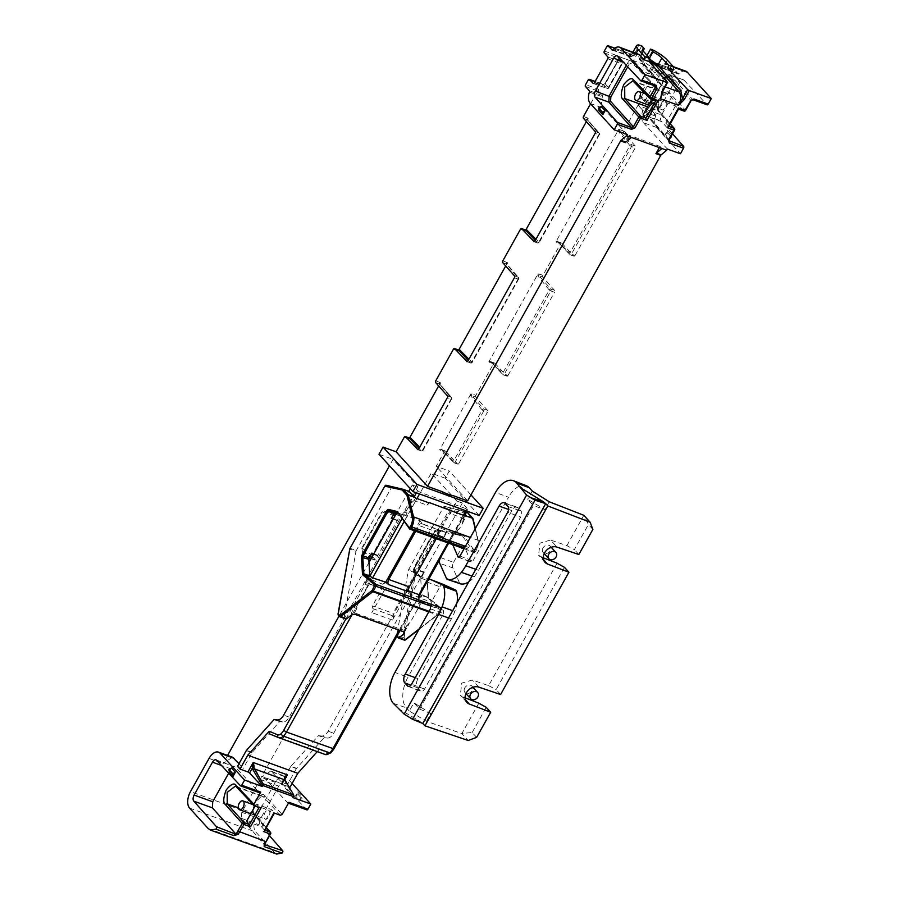 <?xml version="1.0" encoding="UTF-8"?>
<svg xmlns="http://www.w3.org/2000/svg" width="899" height="899" viewBox="0 0 899 899"><rect width="100%" height="100%" fill="white"/><g stroke="black" fill="none" stroke-linecap="round" stroke-linejoin="round"><path stroke-width="0.67" stroke-dasharray="4.5 3.37" d="M450.995 510.295L450.534 513.666L452.343 511.329M403.932 632.098A2.877 1.607 109.9 0 1 404.516 630.424L406.91 626.839L406.022 626.76L410.54 621.906L420.339 604.364L419.058 604.061A3.36 1.865 109.9 0 1 418.72 599.375L419.957 597.161L418.001 599.689A1.438 0.798 -70.1 0 0 418.102 601.678L403.696 596.464A1.438 0.798 109.9 0 0 403.741 596.486L405.404 596.88L392.436 620.063A4.315 2.405 -70.1 0 0 393.357 616.073L393.054 613.343L402.954 595.632L403.449 596.273L404.932 595.295M406.427 589.643L406.292 592.789L407.09 591.767A3.551 1.978 109.9 0 1 408.865 591.014L406.314 589.609L409.236 592.036M406.314 589.609L440.645 528.185L462.536 536.107L473.908 552.211A1.438 0.798 -70.1 0 0 474.155 552.402A1.438 0.798 -70.1 0 0 475.223 551.694L476.065 550.188A9.586 5.338 -70.1 0 0 477.897 540.187L475.178 528.859M436.296 538.715L439.521 532.938A3.832 2.135 -70.1 0 1 442.387 531.051A3.832 2.135 -70.1 0 1 443.027 531.556L440.645 528.185M404.606 595.183L403.707 595.486A1.922 1.146 25.7 0 1 404.516 595.992M403.707 595.486L402.954 595.632M421.496 576.933L424.227 572.056L421.923 576.742L420.372 576.529A1.438 1.146 -42.3 0 1 420.597 576.641L421.777 595.689A3.551 1.978 -70.1 0 0 419.237 597.475L417.72 596.925L416.484 599.139L405.056 595.003M406.236 591.261A1.922 1 44.2 0 0 407.09 591.767M456.332 531.107L455.433 533.68L457.231 531.185L456.332 531.107L459.265 529.073L462.625 523.061L463.468 518.341L461.951 517.79L447.916 542.906M462.625 523.061L466.244 515.925M419.305 628.828L437.206 614.961A1.438 0.798 -70.1 0 0 437.656 614.41L440.353 609.578A1.438 0.798 -70.1 0 0 440.398 607.668L428.452 597.723L419.676 594.924M351.7 614.849A2.877 1.607 109.9 0 1 352.127 611.466L354.352 607.488L356.622 608.893L358.004 603.218L367.949 585.406L370.41 584.226L384.817 589.429L371.86 612.624A4.315 2.405 -70.1 0 0 372.77 608.623L372.467 605.892L393.054 613.343M443.027 531.556L422.44 524.117L420.058 520.746L398.167 512.823L409.551 528.927L473.908 552.211A0.955 0.742 -35.2 0 0 475.144 551.705L463.693 535.501L462.603 536.13L453.433 533.939A0.955 0.798 103.4 0 0 454.4 533.276A2.394 1.337 -70.1 0 0 452.691 534.489L427.834 578.967A2.394 1.337 -70.1 0 0 427.317 581.057L428.329 597.745A2.394 1.337 -70.1 0 0 428.778 598.835L440.724 608.78L438.015 614.242L405.595 639.436L404.056 637.751L402.73 637.571A1.438 0.798 -70.1 0 0 402.909 638.661A0.955 0.764 137.7 0 0 404.112 638.11M463.345 515.307L461.951 517.79L450.534 513.666M420.339 604.364L419.811 602.094L405.404 596.88M466.221 512.205L461.726 510.576L465.075 514.262M461.726 510.576A1.438 0.798 -70.1 0 0 461.535 510.452A1.438 0.798 -70.1 0 0 461.49 510.43L444.544 506.384A1.438 0.798 -70.1 0 0 443.522 507.115L408.652 569.517A1.438 0.798 -70.1 0 0 408.371 570.292L414.36 572.461L402.73 637.571L396.74 635.413L408.371 570.292M396.74 635.413A1.438 0.798 -70.1 0 0 396.83 636.368M421.193 578.574L415.001 571.764A1.438 1.146 137.7 0 0 414.563 570.135L414.349 567.235L434.678 530.86A1.438 1.438 -120.4 0 1 435.116 530.376L437.352 529.612L435.487 530.388L413.068 571.034L435.487 530.388L434.262 531.062L436.082 529.803M436.487 530.118L446.342 532.478A1.438 0.798 109.9 0 1 447.376 531.747L453.354 533.916A0.955 0.798 103.4 0 0 453.433 533.939L452.691 534.489M455.051 533.399L447.376 531.747M413.192 570.337L414.349 567.235L413.068 571.034L416.125 574.641L440.825 530.444L446.623 532.545L444.039 537.164L437.824 535.253M424.227 572.056L418.428 569.955M437.352 529.612L440.825 530.444M443.623 537.355L446.623 532.545M440.398 607.668A0.955 0.775 -50.2 0 1 440.589 607.78L428.643 597.835A0.955 0.775 -50.2 0 0 428.452 597.723A1.438 0.798 109.9 0 1 428.182 597.06L427.16 580.383A1.438 0.798 109.9 0 1 427.474 579.125L420.597 576.641L414.945 570.382L414.259 567.438M418.979 594.677L417.72 596.925L406.292 592.789M367.949 585.406L366.668 585.103A1.922 1.584 -76.6 0 1 368.612 583.777L384.817 589.429M415.72 531.264L418.934 525.499L439.521 532.938M422.44 524.117A3.832 2.135 -70.1 0 0 421.8 523.611A3.832 2.135 -70.1 0 0 418.934 525.499M382.367 588.182L382.862 588.823L382.008 587.631L382.367 588.182L372.467 605.892M383.165 589.036A1.438 0.798 109.9 0 1 383.109 589.025A1.438 0.798 109.9 0 1 382.862 588.823L381.468 587.654L381.558 586.496L370.13 582.361L352.105 614.601M462.356 503.013L333.698 733.224A9.428 5.248 109.9 0 1 327.371 738.034L321.808 736.023C324.112 736.09 326.236 734.483 328.18 731.224L456.838 501.024L462.356 503.013L467.851 509.295L420.384 492.427L419.53 493.956M416.979 498.529L415.585 501.013L427.003 505.148L429.823 502.642M427.003 505.148L428.767 502.788M420.058 520.746L414.439 530.803M381.468 587.654L381.412 586.777M369.792 575.776A5.473 3.045 109.9 0 0 367.567 578.203L382.794 584.294L384.255 583.305A1.922 1 -135.8 0 1 383.513 583.237A3.551 1.978 109.9 0 1 385.289 582.485M382.794 584.294L383.513 583.237M384.255 583.305L385.626 582.114L384.255 583.305M406.944 513.228L405.651 515.532L403.044 514.722L404.662 511.834L406.944 513.228L406.876 510.115L410.91 503.305L410.113 503.564A9.147 5.102 109.9 0 1 413.709 496.439M410.91 503.305L414.068 500.473L415.585 501.013L404.145 521.487M403.044 514.722L398.628 513.666M394.335 515.498L395.335 515.026L372.276 556.279L372.152 555.2L394.335 515.498L381.884 512.104L384.098 511.171L393.964 513.52M345.744 618.86L344.542 617.534L338.552 615.377L339.755 616.703L345.744 618.86M338.215 614.231L344.351 616.456A1.438 0.798 -70.1 0 0 344.542 617.534M344.351 616.456L355.982 551.334L349.992 549.177L338.361 614.287A1.438 0.798 -70.1 0 0 338.552 615.377M409.101 491.483L392.166 487.438A1.438 0.798 -70.1 0 0 391.132 488.157L356.262 550.559A1.438 0.798 -70.1 0 0 355.982 551.334M372.276 556.279L375.332 559.886L400.033 515.689L395.942 514.206M397.1 520.543L393.189 519.139L397.032 520.499M373.815 553.818L377.636 555.2M368.815 559.616L362.612 552.806A1.438 1.146 -42.3 0 1 364.421 551.997L362.319 548.412L372.152 555.2M384.098 511.171L395.335 515.026M396.571 514.857L400.033 515.689M372.871 557.829L364.421 551.997L370.231 558.391A1.438 1.146 137.7 0 0 370.04 558.335M362.612 552.806L361.825 547.997L362.319 548.412L382.648 512.037A1.438 0.607 106.5 0 0 382.727 511.419M397.83 511.666L397.999 512.778M372.613 577.9L370.13 582.361L368.612 581.81A1.438 0.798 -70.1 0 0 368.702 583.811A1.438 0.798 -70.1 0 0 368.759 583.822A1.922 1.584 -76.6 0 0 368.612 583.777L383.109 589.025M255.058 806.1L256.204 804.043L271.554 809.594L274.375 812.685L264.654 830.08L261.89 826.9L271.554 809.594M246.54 821.338L261.89 826.9M277.33 719.93L282.893 721.942C285.14 721.987 287.242 720.38 289.186 717.11L417.833 486.91L393.054 459.344L389.469 465.761M227.571 755.418L223.064 763.498L232.504 757.205M238.988 763.701L243.213 768.409L237.516 766.341M246.315 750.586L252.023 752.654L243.213 768.409M252.023 752.654L246.573 750.227M282.893 721.942L279.611 721.605L252.271 752.283M641.751 45.928L633.514 60.649L642.313 63.829L650.269 73.763L647.685 73.561L641.279 69.538L633.514 60.649M647.055 55.356L642.313 63.829M685.735 71.145A11.777 6.563 -70.1 0 0 679.239 73.74A1.416 0.787 109.9 0 1 678.464 74.055A1.416 0.787 109.9 0 1 678.273 73.92L674.419 69.807A1.416 0.787 -70.1 0 0 674.239 69.684A1.416 0.787 -70.1 0 0 673.182 70.38L650.55 62.188L648.179 58.469L652.932 49.973M673.182 70.38L670.587 75.022A1.416 0.787 -70.1 0 0 670.485 76.842L674.104 80.932A1.416 0.787 109.9 0 1 674.003 82.753L660.574 106.767A1.416 0.787 109.9 0 1 659.518 107.475A1.416 0.787 109.9 0 1 659.338 107.341L655.652 103.396A1.416 0.787 -70.1 0 0 655.461 103.273A1.416 0.787 -70.1 0 0 654.405 103.969L651.809 108.61A1.416 0.787 -70.1 0 0 651.708 110.442L638.65 105.711A1.416 0.787 109.9 0 1 638.751 103.891L651.809 108.61M618.737 129.411L618.467 131.524L629.929 145.604L569.786 253.203L557.313 240.966L555.908 241.831L618.737 129.411L623.636 130.939L638.751 103.891M538.052 273.79L537.782 275.903L549.233 289.984L502.732 373.186L490.258 360.949L488.854 361.814L538.052 273.79L542.951 275.308L560.571 243.764L556.683 242.359A1.416 0.787 109.9 0 1 557.74 241.662L557.74 241.662A1.416 0.787 109.9 0 1 557.931 241.786L561.819 243.191A1.416 0.787 -70.1 0 0 561.628 243.067A1.416 0.787 -70.1 0 0 560.571 243.764M470.997 393.762L470.728 395.875L482.179 409.955L453.568 461.176L441.083 448.927L439.678 449.792L470.997 393.762L475.897 395.29L493.517 363.747L489.629 362.342A1.416 0.787 109.9 0 1 490.685 361.645L490.685 361.645A1.416 0.787 109.9 0 1 490.876 361.769L494.765 363.174A1.416 0.787 -70.1 0 0 494.574 363.05A1.416 0.787 -70.1 0 0 493.517 363.747M479.178 515.532L445.241 478.223L449.264 471.031L436.206 466.3L444.342 451.736L440.454 450.332A1.416 0.787 109.9 0 1 441.51 449.624L441.51 449.624A1.416 0.787 109.9 0 1 441.701 449.758L445.589 451.163A1.416 0.787 -70.1 0 0 445.398 451.04A1.416 0.787 -70.1 0 0 444.342 451.736M445.241 478.223L431.205 473.155L261.216 777.309L270.79 771.061L281.848 782.388L287.556 784.445L290.04 787.187M292.108 783.49L286.466 777.275A12.721 7.091 -70.1 0 0 284.758 776.107A12.721 7.091 -70.1 0 0 275.251 782.388L256.698 815.584A12.721 7.091 -70.1 0 0 255.844 832.069L274.442 852.51L276.678 854.05M379.007 454.265L393.054 459.344M410.54 437.88L409.135 438.746L409.573 437.97M438.645 385.952L440.454 382.716L440.184 384.828L451.646 398.909L423.024 450.118L419.709 447.196M459.715 349.891L458.31 350.767L458.748 349.992M505.699 265.969L507.508 262.733L507.238 264.857L518.701 278.926L472.2 362.14L468.885 359.218M526.769 229.919L525.364 230.785L525.803 230.009M586.395 121.59L588.193 118.365L587.935 120.477L599.386 134.558L539.254 242.157L535.939 239.235M590.576 103.823L598.644 89.383L585.586 84.652M606.949 46.411L629.592 54.603L634.615 53.558L639.358 45.062M649.685 59.042L649.145 58.75L649.292 60.772M643.088 50.85L640.425 55.603L640.414 57.525L645.033 62.818L651.438 66.841L654 67.077M640.414 57.525L639.852 59.795L661.484 85.517L662.844 91.293M651.741 99.407L652.719 97.643L675.509 105.891L678.318 108.97L683.723 110.925A1.416 1.135 137.3 0 0 685.499 110.116L690.949 100.362L668.451 76.01L665.586 77.359L647.213 110.217L646.965 114.476L668.991 139.648L674.452 129.894L659.147 112.409C656.708 110.577 656.989 105.7 659.99 97.789C664.743 91.822 668.036 90.293 669.879 93.215L685.622 110.408M643.077 114.903L665.856 123.152L675.509 105.891M631.379 137.457L629.457 135.356L660.001 146.402L659.338 147.582M661.922 148.515L660.001 146.402M470.975 494.899L449.264 471.031M467.649 500.867L436.206 466.3M456.838 501.024L431.205 473.155M416.406 492.832L417.586 490.708L412.315 484.909L417.833 486.91M417.586 490.708L420.384 492.427M441.679 491.483C444.106 495.63 448.05 497.057 453.501 495.754M288.961 786.794L282.129 784.321L284.814 779.512M254.372 805.852L236.111 786.603M236.617 787.052L263.182 796.66L261.912 795.795L253.001 804.538M252.99 804.583L253.799 813.46L238.314 807.853M412.315 484.909L410.247 488.607M408.719 491.348L396.526 513.172M368.983 562.448L339.047 616.029M279.611 721.605L274.026 719.582M601.229 106.498L598.992 110.498M216.625 760.273L235.246 767.004C233.92 766.004 232.538 766.645 231.077 768.903L228.683 773.185M256.204 804.043L260.89 808.212M216.018 759.857L235.246 767.004L259.485 792.671L240.471 785.793M231.526 767.993L229.301 771.994M590.238 103.452L603.296 108.183A11.777 6.563 109.9 0 1 602.42 96.822A1.416 0.787 -70.1 0 0 602.319 95.474L598.543 91.204A1.416 0.787 109.9 0 1 598.644 89.383M603.296 108.183L627.266 134.535M668.856 126.422L665.856 123.152M652.719 97.643L655.731 100.789L650.325 98.834L634.177 81.742L668.103 94.013L666.788 93.114L658.832 99.261L658.709 110.813L670.227 123.961M629.457 135.356L625.412 142.604M317.235 751.62L319.224 749.406L315.718 750.598L269.352 733.831M651.438 66.841L647.685 73.561M667.564 82.348L662.529 91.361L661.057 83.922L639.38 58.165L638.695 56.109L640.425 55.603M629.592 54.603A1.416 0.787 109.9 0 1 630.649 53.906A1.416 0.787 109.9 0 1 630.828 54.03L634.132 53.446L631.795 54.165L632.076 55.985L636.391 52.827M534.13 241.696L537.411 242.887A1.416 1.135 137.3 0 0 539.097 242.236M599.408 134.322A1.416 1.135 138.8 0 0 599.285 133.142L599.285 133.142A1.416 1.135 138.8 0 0 598.891 132.883L595.205 131.546M583.429 118.252L587.699 119.915L599.285 133.142A1.416 1.416 0 0 1 599.453 134.771L598.79 134.704L538.658 242.314L534.972 240.977M467.075 361.679L470.357 362.859A1.416 1.135 137.3 0 0 472.042 362.218M518.712 278.701A1.416 1.135 138.8 0 0 518.588 277.521L518.588 277.521A1.416 1.135 138.8 0 0 518.206 277.252L514.52 275.926M502.743 262.632L507.014 264.295L518.588 277.521A1.416 1.416 0 0 1 518.768 279.139L518.105 279.083L471.604 362.286L467.918 360.96M417.9 449.657L421.193 450.849A1.416 1.135 137.3 0 0 422.867 450.197M451.658 398.673A1.416 1.135 138.8 0 0 451.534 397.504L451.534 397.504A1.416 1.135 138.8 0 0 451.152 397.234L447.466 395.897M435.689 382.603L439.959 384.266L451.534 397.504A1.416 1.416 0 0 1 451.714 399.122L451.051 399.066L422.429 450.275L418.743 448.938M626.3 65.324L627.502 63.166C628.974 60.874 630.356 60.244 631.66 61.256L654.91 85.877L640.706 80.741M617.22 55.839L631.66 61.256L617.827 56.255M631.84 56.435C635.267 53.288 637.177 52.389 637.548 53.715L631.435 56.794L632.076 55.985L631.435 56.794L630.12 56.502L631.435 56.794M593.52 83.528L606.915 88.383A1.416 1.135 137.3 0 0 608.69 87.585L622.108 63.559A1.416 1.135 138.8 0 0 622.063 62.222L622.063 62.222A1.416 1.135 138.8 0 0 621.681 61.964L607.87 56.974M614.826 48.186L631.716 54.255L632.963 52.052M321.808 736.023L318.471 735.663L290.916 766.263L296.614 768.33L324.067 737.686L318.471 735.663M296.614 768.33A1.416 0.787 -70.1 0 0 296.355 768.69L290.916 766.263M290.658 766.633L281.848 782.388M293.063 797.413L282.129 784.321M284.578 778.646A1.416 0.775 174.6 0 0 284.522 778.59L293.58 795.064A1.214 0.674 109.9 0 1 293.422 796.536L293.04 797.469M656.472 127.422L643.403 122.691A11.777 6.563 109.9 0 1 642.527 111.33A1.416 0.787 -70.1 0 0 642.425 109.981L655.483 114.701A1.416 0.787 109.9 0 1 655.585 116.061A11.777 6.563 -70.1 0 0 656.472 127.422L680.431 153.763M655.483 114.701L651.708 110.442M684.06 80.213L706.94 104.7L692.724 99.564L670.227 75.213L684.06 80.213A4.709 2.63 109.9 0 0 683.442 79.797A4.709 2.63 109.9 0 0 679.925 82.124L661.563 114.993L647.752 109.993L666.114 77.134L679.925 82.124M672.519 133.839L661.226 121.084A4.709 2.63 109.9 0 1 661.563 114.993M665.226 134.457L667.811 132.996L667.463 130.456L665.226 134.457L669.058 138.682L671.643 137.21L671.295 134.681L669.058 138.682M667.463 130.456L671.295 134.681M269.554 835.856L260.025 825.102A4.709 2.63 109.9 0 1 260.362 819.011L278.724 786.142A4.709 2.63 109.9 0 1 282.241 783.827A4.709 2.63 109.9 0 1 282.859 784.231L306.705 809.752L287.691 802.874L263.643 777.096L282.241 783.827M282.859 784.231L264.25 777.5C262.969 776.522 261.598 777.152 260.148 779.422L241.775 812.291L241.415 818.36L264.396 844.622L270.498 833.643L254.237 815.056C251.821 813.179 252.113 808.313 255.114 800.47C259.822 794.536 263.104 792.997 264.958 795.862L282.14 814.449M288.927 802.301L287.691 802.874L288.422 803.2M295.524 795.952L298.12 794.491L297.76 791.963L295.524 795.952L299.356 800.177L301.952 798.705L301.592 796.177L299.356 800.177M297.76 791.963L301.592 796.177M643.403 122.691L667.373 149.043M445.589 451.163L457.602 464.019L453.916 462.693A1.416 1.124 -43.4 0 1 453.557 462.457L453.557 462.457A1.416 1.124 -43.4 0 1 453.399 461.254M458.85 463.446L487.472 412.236L483.774 410.899L455.152 462.12L458.85 463.446A1.416 0.787 109.9 0 1 457.793 464.142A1.416 0.787 109.9 0 1 457.602 464.019M482.201 409.719A1.416 1.113 -41.9 0 1 483.876 409.079L487.573 410.416A1.416 0.787 109.9 0 1 487.472 412.236M487.573 410.416L475.796 397.111L471.908 395.706L483.876 409.079A1.416 0.787 -70.1 0 1 483.774 410.899L482.179 409.955M475.897 395.29A1.416 0.787 -70.1 0 0 475.796 397.111M494.765 363.174L506.778 376.04L503.092 374.703A1.416 1.124 -43.4 0 1 502.721 374.467L502.721 374.467A1.416 1.124 -43.4 0 1 502.575 373.265M508.014 375.467L554.526 292.254L550.829 290.928L504.328 374.13L508.014 375.467A1.416 0.787 109.9 0 1 506.957 376.164A1.416 0.787 109.9 0 1 506.778 376.04M549.255 289.748A1.416 1.113 -41.9 0 1 550.93 289.096L554.627 290.433A1.416 0.787 109.9 0 1 554.526 292.254M554.627 290.433L542.85 277.139L538.962 275.735L550.93 289.096A1.416 0.787 -70.1 0 1 550.829 290.928L549.233 289.984M542.951 275.308A1.416 0.787 -70.1 0 0 542.85 277.139M561.819 243.191L573.832 256.058L570.146 254.72A1.416 1.124 -43.4 0 1 569.775 254.484L569.775 254.484A1.416 1.124 -43.4 0 1 569.629 253.282M575.068 255.485L635.211 147.886L631.525 146.548L571.382 254.147L575.068 255.485A1.416 0.787 109.9 0 1 574.012 256.181A1.416 0.787 109.9 0 1 573.832 256.058M629.941 145.368A1.416 1.113 -41.9 0 1 631.626 144.728L635.312 146.054A1.416 0.787 109.9 0 1 635.211 147.886M635.312 146.054L623.535 132.76L619.647 131.355L631.626 144.728A1.416 0.787 -70.1 0 1 631.525 146.548L629.929 145.604M623.636 130.939A1.416 0.787 -70.1 0 0 623.535 132.76M642.425 109.981L638.65 105.711M668.609 126.332L678.318 108.97M327.371 738.034L324.067 737.686M296.355 768.69L287.556 784.445M649.505 58.109L649.145 58.75M650.55 62.188A1.416 0.787 109.9 0 1 651.595 61.492A1.416 0.787 109.9 0 1 651.786 61.615L648.82 58.761L660.181 66.155L665.451 63.335L668.406 65.177A11.777 6.563 109.9 0 1 668.732 65.503L673.677 67.29M673.036 70.246L668.732 65.503M667.676 64.616L673.295 66.65M298.12 794.491L301.952 798.705M667.811 132.996L671.643 137.21M668.406 65.177C667.08 63.762 664.575 64.402 660.877 67.099L660.226 67.211L660.181 66.155M659.338 107.341L645.527 102.351A1.416 1.124 -43.4 0 1 645.167 102.115L645.167 102.115A1.416 1.124 -43.4 0 1 645.1 100.755L658.518 76.73A1.416 1.113 -41.9 0 1 660.293 75.932L674.104 80.932M678.273 73.92L660.226 67.211M660.203 67.38L651.09 61.256L660.147 67.425L678.464 74.055M674.239 69.684L651.606 61.492A1.416 0.787 109.9 0 1 651.606 61.492L651.09 61.256M678.453 107.992L678.329 108.97M292.928 797.155L293.467 796.188L284.961 781.321L284.635 778.714M281.589 784.546L284.421 779.478A1.416 0.775 174.6 0 0 284.68 779.186M284.612 777.062L284.522 778.59M665.586 101.362A4.709 2.63 109.9 0 1 665.563 106.88A4.709 2.63 109.9 0 1 661.743 109.79A4.709 2.63 109.9 0 1 660.877 104.464A4.709 2.63 109.9 0 1 664.957 100.924A4.709 2.63 109.9 0 1 665.586 101.362M269.172 810.651A4.709 2.63 109.9 0 1 269.161 816.168A4.709 2.63 109.9 0 1 265.34 819.079A4.709 2.63 109.9 0 1 264.475 813.752A4.709 2.63 109.9 0 1 268.543 810.213A4.709 2.63 109.9 0 1 269.172 810.651M500.597 694.511L496.136 689.6L564.46 567.348M478.83 703.187L461.861 733.55L426.519 721.324L409.303 711.03L413.9 702.816L419.653 709.142L533.422 505.586L544.873 509.553L527.668 499.26L533.422 505.586M409.303 711.03L406.337 707.771A23.565 13.137 109.9 0 1 407.932 677.228L394.931 672.441M430.475 608.837L443.51 613.567L407.932 677.228M443.51 613.567L443.376 610.309L418.417 600.667L443.376 610.309M431.453 605.387L431.318 602.128L418.293 597.408L418.417 600.667M426.901 582.013L439.892 586.8L431.318 602.128M439.892 586.8A4.709 2.63 109.9 0 1 443.364 584.451M457.063 602.813A23.565 13.137 109.9 0 1 454.827 611.455A32.993 18.385 109.9 0 1 451.343 618.939L417.99 678.61A7.068 3.944 -70.1 0 0 417.518 687.769L420.395 690.926A4.709 2.63 -70.1 0 0 420.99 691.353A4.709 2.63 -70.1 0 0 424.542 689.039L520.667 517.049L507.665 512.261M468.727 581.934A23.565 13.137 -70.1 0 0 474.189 576.821A32.993 18.385 -70.1 0 0 478.526 570.281L511.879 510.621A7.068 3.944 109.9 0 1 517.116 507.115A7.068 3.944 109.9 0 1 518.105 507.778L520.982 510.947A4.709 2.63 109.9 0 1 520.667 517.049M446.41 578.327L459.445 582.777A4.709 2.63 -70.1 0 0 460.367 583.788M459.445 582.777L452.838 567.865L439.791 563.415M440.544 557.582L453.546 562.369A4.709 2.63 -70.1 0 0 452.838 567.865M453.546 562.369L462.12 547.042L449.152 542.187L451.444 541.58L464.401 546.435L450.927 541.029L452.714 544.648M459.973 556.054L472.941 560.909L470.649 561.504L464.401 546.435L462.12 547.042M458.209 557.211L471.166 562.066L458.962 557.133M472.941 560.909L508.519 497.237L495.518 492.45M526.263 485.674A23.565 13.137 -70.1 0 0 508.519 497.237M532.253 491.045L527.668 499.26M543.311 557.807L538.568 555.222L539.973 543.165L550.559 540.029L556.998 547.109M557.065 563.19L488.629 685.656L472.323 680.026L461.738 683.15L460.333 695.208L465.345 699.658M465.064 697.804L462.873 696.939M426.519 721.324L430.868 713.536L413.9 702.816M419.653 709.142L430.868 713.536M549.222 501.766L544.873 509.553M566.864 545.671L583.833 515.307L588.418 524.477L574.371 549.615L566.864 545.671L550.559 540.029M448.612 543.165L449.152 542.187M488.629 685.656L496.136 689.6M578.844 554.514L574.371 549.615M592.879 529.387L588.418 524.477M408.427 716.705L420.305 721.549L422.822 723.493M398.043 708.434L420.305 721.549M396.65 707.007L399.1 708.873M476.639 737.371L472.177 732.471L461.861 733.55L468.154 740.473M472.177 732.471L486.224 707.344M464.738 687.96A4.709 3.753 137.7 0 0 464.94 692.455A4.709 3.753 137.7 0 0 470.952 692.061A4.709 3.753 137.7 0 0 471.908 686.117A4.709 3.753 137.7 0 0 464.738 687.96M542.985 547.963A4.709 3.753 137.7 0 0 543.176 552.469A4.709 3.753 137.7 0 0 549.188 552.076A4.709 3.753 137.7 0 0 550.143 546.12A4.709 3.753 137.7 0 0 542.985 547.963M418.72 599.375L416.484 599.139L399.055 630.334M372.77 608.623L393.357 616.073M457.052 530.792A3.36 1.865 109.9 0 1 459.265 529.073M462.502 522.51A9.147 5.102 109.9 0 1 465.502 516.06M465.244 515.992A7.226 4.034 -70.1 0 0 463.468 518.341M403.741 596.486L419.811 602.094M406.741 626.446A11.507 6.417 109.9 0 1 410.371 622.029A1.922 1.191 -127.8 0 1 410.382 622.164M419.058 604.061A1.922 1.584 103.4 0 0 418.147 601.689A1.438 0.798 -70.1 0 1 418.102 601.678L421.923 595.734M419.957 597.161A5.473 3.045 109.9 0 1 422.182 594.722M415.001 571.764L414.214 566.954L434.262 531.062M416.125 574.641L421.923 576.742M424.193 572.674L418.395 570.573M438.24 535.062L444.039 537.164M413.664 572.596L414.563 570.135L420.372 576.529L415.698 574.832M421.159 578.214L427.519 580.732L427.474 579.125L452.332 534.647L446.342 532.478M461.49 510.43L466.244 512.16L461.535 510.452M404.056 637.751L415.776 572.382L450.646 509.98L467.929 513.779A0.955 0.798 103.4 0 0 467.469 512.599L444.544 506.384M450.995 509.733A0.955 0.798 103.4 0 0 450.534 508.553A1.438 0.798 -70.1 0 0 449.511 509.284L414.641 571.674L408.652 569.517M443.522 507.115L450.646 509.98M415.776 572.382L414.641 571.674A1.438 0.798 -70.1 0 0 414.36 572.461L415.686 572.641M462.536 536.107L453.354 533.916A1.438 0.798 109.9 0 0 452.332 534.647L427.834 578.967M422.182 594.891L428.542 597.419L427.317 581.057M428.778 598.835A0.955 0.775 -50.2 0 0 428.643 597.835L428.329 597.745M396.92 636.492L402.909 638.661L404.123 639.987A0.955 0.764 137.7 0 0 405.325 639.447M467.929 513.779L468.008 513.835A0.955 0.764 137.7 0 0 468.109 513.183M468.008 513.835L472.762 519.06A0.955 0.764 137.7 0 0 472.874 518.476M463.693 535.501L454.4 533.276M404.123 639.987L398.133 637.818M472.818 519.184L478.077 541.029A8.63 4.81 109.9 0 1 476.425 550.031L475.144 551.705M478.077 541.029A0.955 0.607 166.5 0 0 477.897 540.187L470.368 537.467M476.425 550.031L465.412 546.334M475.582 551.537L464.569 547.839M430.846 606.14L440.353 609.578L440.589 607.78A0.955 0.775 -50.2 0 1 440.724 608.78M429.093 611.309L438.015 614.242M428.767 611.904L437.206 614.961A0.955 0.596 52.2 0 0 437.701 614.916L440.712 609.421M418.968 629.435L437.701 614.916A0.955 0.596 52.2 0 0 437.869 614.433M406.022 626.76L403.606 631.727M404.516 630.424L354.397 612.871L354.341 614.118M356.622 608.893L354.397 612.871L352.127 611.466M392.436 620.063L371.86 612.624M466.75 509.205L465.896 510.733M404.662 511.834A3.36 1.865 109.9 0 1 406.876 510.115M415.855 498.125A7.226 4.034 -70.1 0 0 414.068 500.473M354.352 607.488A11.507 6.417 109.9 0 1 357.982 603.072L358.15 602.948M361.825 547.997L381.884 512.104M367.567 578.203L366.331 580.417L368.612 581.81L369.849 579.608A3.551 1.978 -70.1 0 1 372.377 577.821M366.668 585.103A3.36 1.865 109.9 0 1 366.331 580.417M373.512 554.335L377.614 555.818M375.332 559.886L371.242 558.403M397.459 520.307L393.357 518.824M371.085 558.695L374.917 560.077M391.132 488.157L385.154 485.988A1.438 0.798 -70.1 0 1 386.177 485.269L392.166 487.438M384.986 485.943L350.273 548.39L356.262 550.559M350.048 548.323L350.273 548.39A1.438 0.798 -70.1 0 0 349.992 549.177L349.778 549.075M209.029 758.43L223.064 763.498M654.405 103.969L640.538 98.957L639.672 95.755L653.168 71.605L656.72 69.998L670.587 75.022M555.908 241.831L556.683 242.359M488.854 361.814L489.629 362.342M439.678 449.792L440.454 450.332M275.251 782.388L261.216 777.309M256.698 815.584L190.476 791.614M404.247 437.217L408.135 438.633A1.416 0.787 109.9 0 1 408.966 437.914M409.135 438.746L408.135 438.633M435.79 380.783L440.454 382.716M453.411 349.239L457.299 350.644A1.416 0.787 109.9 0 1 458.142 349.925M458.31 350.767L457.299 350.644M502.844 260.8L507.508 262.733M520.465 229.256L524.353 230.661A1.416 0.787 109.9 0 1 525.196 229.942M525.364 230.785L524.353 230.661M583.53 116.42L588.193 118.365M588.182 80.011L602.049 85.023A1.416 0.787 109.9 0 1 603.105 84.326L603.105 84.326A1.416 0.787 109.9 0 1 603.285 84.45L595.093 81.483M604.353 51.063L618.231 56.075L619.096 59.278L605.6 83.427L602.049 85.023M661.057 83.922A1.416 1.135 139.9 0 0 661.484 85.517L665.305 86.9M189.61 808.111L255.844 832.069M208.208 828.552L274.442 852.51M289.186 717.11L283.657 715.121M231.077 768.903L221.435 765.42M235.313 786.176L261.912 795.795C261.699 794.93 260.171 795.604 257.339 797.84C252.911 804.054 251.866 809.347 254.192 813.719A1.416 1.135 -41.2 0 0 253.799 813.46L266.261 827.698M280.364 815.247L263.182 796.66A1.416 1.135 137.3 0 0 264.958 795.862M605.6 83.427L603.285 84.45L606.915 88.383A1.416 0.787 -70.1 0 0 607.106 88.507A1.416 1.416 0 0 0 608.814 87.866L622.243 63.851L618.557 59.503L605.061 83.652L608.814 87.866L594.351 82.809M632.829 80.82L666.8 93.114C666.462 92.395 665.058 92.945 662.597 94.777C657.731 101.441 656.562 106.869 659.091 111.06L647.606 106.79M607.769 58.795L621.58 63.795L608.162 87.81A1.416 0.787 -70.1 0 1 607.106 88.507L593.295 83.506M653.359 85.371L632.098 62.863L629.176 64.189L622.636 61.402M683.723 110.925L668.103 94.013L669.879 93.215M629.176 64.189L627.704 66.818M643.56 51.434L639.627 58.469A1.416 1.135 139.9 0 0 640.066 60.064M345.901 618.984L369.86 576.124M402.055 518.509L414.158 496.844M319.224 749.406L327.719 752.901A2.36 1.955 112.4 0 1 325.045 754.441L315.718 750.598M645.033 62.818L641.279 69.538M604.252 52.884L618.13 57.907L621.681 61.964A1.416 0.787 -70.1 0 1 621.58 63.795L622.243 63.851A1.416 1.416 0 0 0 622.063 62.222L618.13 57.907L618.557 59.503L604.937 83.371L603.105 84.326L595.116 81.438M638.886 44.95L634.615 53.558M472.2 362.14L471.604 362.286A1.416 0.787 -70.1 0 1 470.548 362.982A1.416 0.787 -70.1 0 1 470.357 362.859L468.177 360.488M514.419 277.746L518.105 279.083A1.416 0.787 -70.1 0 0 518.206 277.252L506.631 264.036A1.416 0.787 -70.1 0 1 506.733 262.205M587.418 117.836A1.416 0.787 -70.1 0 0 587.317 119.657L598.891 132.883A1.416 0.787 -70.1 0 1 598.79 134.704L595.104 133.378M539.254 242.157L538.658 242.314A1.416 0.787 -70.1 0 1 537.602 243.011A1.416 0.787 -70.1 0 1 537.411 242.887L535.231 240.516M439.678 382.187A1.416 0.787 -70.1 0 0 439.577 384.008L451.152 397.234A1.416 0.787 -70.1 0 1 451.051 399.066L447.365 397.729M423.024 450.118L422.429 450.275A1.416 0.787 -70.1 0 1 421.373 450.972A1.416 0.787 -70.1 0 1 421.193 450.849L419.001 448.477M612.455 50.108L630.12 56.502L630.828 54.03L614.77 48.22M602.319 95.474L589.261 90.743M585.485 86.484L598.543 91.204M599.386 134.558L539.31 242.37A1.416 1.416 0 0 1 537.602 243.011L533.916 241.674M518.701 278.926L472.256 362.342A1.416 1.416 0 0 1 470.548 362.982L466.862 361.656M451.646 398.909L423.092 450.332A1.416 1.416 0 0 1 421.373 450.972L417.687 449.635M639.38 58.165A1.416 1.18 142.4 0 0 639.852 59.795M631.379 56.423L613.006 49.782M589.362 92.103L602.42 96.822M619.096 59.278L618.512 58.165M618.231 56.075A1.416 0.787 -70.1 0 0 618.13 57.907M632.098 62.863A1.416 1.124 136.6 0 0 631.66 61.256M272.521 772.23L286.466 777.275M328.18 731.224L333.698 733.224M260.362 819.011L241.775 812.291M260.148 779.422L278.724 786.142M241.415 818.36L260.025 825.102M674.003 82.753L660.192 77.764L654.843 72.628L641.347 96.777L646.774 101.778L660.574 106.767M670.485 76.842L656.618 71.83L660.293 75.932A1.416 0.787 -70.1 0 1 660.192 77.764L646.774 101.778A1.416 0.787 -70.1 0 1 645.718 102.475L659.518 107.475M668.923 140.671L647.392 116.072L661.226 121.084M333.922 748.923L467.626 508.812M331.012 752.778A2.36 1.292 46 0 0 331.214 751.755A10.473 5.844 -70.1 0 0 333.709 748.44M327.719 752.901A6.709 3.742 -70.1 0 0 331.214 751.755M653.337 66.335L649.808 72.628M640.538 98.957A1.416 0.787 109.9 0 1 641.594 98.249A1.416 0.787 109.9 0 1 641.785 98.384L645.167 102.115A1.416 1.416 0 0 0 645.718 102.475A1.416 0.787 -70.1 0 1 645.527 102.351L641.785 98.384L655.652 103.396M653.562 50.265L648.82 58.761L648.179 58.469M665.451 63.335L667.294 60.053M494.574 363.05L490.506 361.533L502.721 374.467A1.416 1.416 0 0 0 503.271 374.827A1.416 0.787 -70.1 0 1 503.092 374.703L490.876 361.769M561.628 243.067L557.56 241.55L569.775 254.484A1.416 1.416 0 0 0 570.326 254.844A1.416 0.787 -70.1 0 1 570.146 254.72L557.931 241.786M445.398 451.04L441.33 449.511L453.557 462.457A1.416 1.416 0 0 0 454.096 462.816A1.416 0.787 -70.1 0 1 453.916 462.693L441.701 449.758M651.786 61.615L674.419 69.807M266.329 827.586L254.192 813.719A1.416 1.135 -41.2 0 1 254.237 815.056M574.012 256.181L570.326 254.844A1.416 0.787 -70.1 0 0 571.382 254.147L569.786 253.203M618.467 131.524L619.647 131.355A1.416 0.787 -70.1 0 1 619.748 129.523M506.957 376.164L503.271 374.827A1.416 0.787 -70.1 0 0 504.328 374.13L502.732 373.186M537.782 275.903L538.962 275.735A1.416 0.787 -70.1 0 1 539.063 273.903M457.793 464.142L454.096 462.816A1.416 0.787 -70.1 0 0 455.152 462.12L453.568 461.176M470.728 395.875L471.908 395.706A1.416 0.787 -70.1 0 1 472.009 393.886M665.586 77.359L666.114 77.134C667.575 74.842 668.946 74.201 670.227 75.213L683.442 79.797M646.965 114.476A1.416 1.135 138.8 0 0 647.392 116.072L647.213 110.217M660.877 67.099L679.239 73.74M655.585 116.061L642.527 111.33M641.785 98.384L641.347 96.777L639.672 95.755M655.461 103.273L641.414 98.137M653.168 71.605L654.843 72.628L656.618 71.83A1.416 0.787 -70.1 0 1 656.72 69.998M690.949 100.362L692.724 99.564M668.451 76.01A1.416 1.135 -42.7 0 1 670.227 75.213M658.709 110.813L659.147 112.409M669.126 139.929L669.429 141.244M293.771 795.93A1.416 1.416 0 0 0 293.591 795.087A1.416 1.068 150.2 0 1 293.467 796.188L293.602 796.424M284.961 781.321A1.416 1.068 150.2 0 0 285.073 780.208L293.591 795.087A1.416 1.068 150.2 0 0 293.58 795.064M284.725 778.939L285.073 780.208A1.416 1.068 150.2 0 0 284.938 780.04M424.542 689.039L411.551 684.251M543.58 559.661L541.108 556.953M518.105 507.778L505.092 503.361M507.969 506.53L520.982 510.947M508.587 509.452L511.879 510.621M478.526 570.281L475.785 569.314M474.189 576.821L472.009 576.068M478.762 687.106L472.323 680.026M393.324 703.355L406.337 707.771M408.899 686.51L420.395 690.926M417.518 687.769L410.888 685.218M451.343 618.939L448.59 617.961M415.248 677.632L417.99 678.61M454.827 611.455L452.669 610.679M455.804 533.736L457.861 530.421M404.336 632.458L408.91 624.052M443.679 537.4L437.88 535.298M415.765 574.877L421.564 576.978M475.369 528.511L478.257 540.535L476.515 550.233L474.155 552.402L464.053 548.75M442.387 531.051L421.8 523.611M385.457 582.541L384.817 582.878M374.973 560.122L371.073 558.706M642.583 49.153L638.695 56.109L639.403 59.469L661.091 85.236C662.271 85.877 662.529 88.709 661.855 93.743M630.536 56.716L612.23 50.086M655.281 86.113L631.053 60.851M270.79 771.061L284.758 776.107M400.01 630.682L428.104 580.417M439.735 559.605L464.3 515.644M466.851 511.082L467.851 509.295M654.023 67.043L650.269 73.763M669.631 74.808C667.845 74.516 666.451 75.269 665.462 77.078L647.089 109.936C645.864 111.487 645.83 113.443 647.01 115.814L669.047 140.986M670.283 123.848L659.102 111.071M281.466 784.265L284.994 777.95M648.595 105.037L661.743 109.79M645.516 93.901L664.957 100.924M250.754 813.797L265.34 819.079M253.069 804.616L268.543 810.213M545.03 562.324L538.568 555.222M504.137 502.732L517.116 507.115M466.795 702.321L460.333 695.208M408.213 686.42L420.99 691.353M472.953 687.263L471.908 686.117M465.974 693.601L464.94 692.455M551.188 547.266L550.143 546.12M544.221 553.615L543.176 552.469"/><path stroke-width="1.35" d="M465.075 514.262L466.323 515.756L465.244 515.992L429.722 502.743M414.439 530.803L385.738 582.159L388.649 584.586L409.236 592.036A3.832 2.135 -70.1 0 1 409.348 586.923L436.296 538.715M419.676 594.924L408.618 590.913M385.738 582.159L372.377 577.821L369.815 575.944L363.814 573.776L362.477 573.922A2.394 1.337 -70.1 0 0 362.915 575.012L374.872 584.957L372.164 590.418L339.732 615.613L338.215 614.231M472.874 518.476A0.955 0.764 137.7 0 0 472.469 517.97L466.154 515.992L472.649 518.341A1.438 0.798 -70.1 0 0 472.469 517.97L467.716 512.745L466.221 512.205M396.83 636.368A1.438 0.798 -70.1 0 0 396.92 636.492L398.133 637.818A1.438 0.798 -70.1 0 0 398.324 637.953A1.438 0.798 -70.1 0 0 398.942 637.796L404.089 633.806A2.877 1.607 109.9 0 1 403.932 632.098M338.193 613.927L349.913 548.547L384.794 486.157L402.145 490A0.955 0.764 -42.3 0 1 403.348 489.461L409.337 491.629L415.855 498.125L428.767 502.788M403.606 631.727L404.269 631.963L404.089 633.806M345.744 618.86A1.438 0.798 -70.1 0 0 345.935 618.995A1.438 0.798 -70.1 0 0 346.553 618.838L351.7 614.849L354.88 614.096L404.269 631.963M409.348 586.923L388.773 579.484L415.72 531.264M388.773 579.484A3.832 2.135 -70.1 0 0 388.649 584.586M398.628 513.666L388.997 510.632A0.955 0.798 -76.6 0 1 388.548 509.452A2.394 1.337 -70.1 0 0 386.828 510.654L361.971 555.144A2.394 1.337 -70.1 0 0 361.454 557.234L362.477 573.922M395.942 514.206L394.234 513.587L391.301 518.442L393.964 513.52A1.438 0.798 109.9 0 1 394.987 512.801M370.04 558.335A1.438 1.146 137.7 0 0 369.983 558.324L368.804 559.268L369.815 575.944M409.337 491.629A1.438 0.798 -70.1 0 0 409.146 491.495A1.438 0.798 -70.1 0 0 409.101 491.483L403.202 489.348M371.804 553.717L369.174 558.021L371.838 553.099L373.512 554.335M371.838 553.099L373.815 553.818M369.253 558.032L371.085 558.695M369.983 558.324L363.106 555.84L387.975 511.351L394.234 513.587M402.145 490L406.966 495.349L412.214 517.206A8.63 4.81 109.9 0 1 410.562 526.207L409.292 527.882L398.167 512.823M236.111 786.603L235.313 786.176L227.177 792.39L227.233 803.841L244.067 822.63A1.416 1.113 138.1 0 0 242.292 823.439L225.458 804.65C222.974 802.74 223.222 797.863 226.188 790.007C230.931 784.074 234.257 782.557 236.19 785.456L253.945 804.245L254.372 805.852L260.89 808.212L250.495 826.822L246.54 821.338L255.058 806.1M389.469 465.761L227.571 755.418M261.328 785.726L249.596 772.971L252.439 767.903A1.416 0.764 -6.1 0 1 253.979 767.544L263.036 784.018A1.214 0.674 109.9 0 1 262.89 785.49L262.351 786.456L261.328 785.726L261.867 784.76L253.001 769.758L252.439 767.903L253.203 762.509L254.069 766.015A4.709 2.63 -70.1 0 0 254.451 768.915L263.149 783.849A1.416 0.787 109.9 0 1 262.969 785.58L262.429 786.546L244.584 780.085L220.233 753.317A12.721 7.091 -70.1 0 0 218.524 752.148L232.504 757.205L238.988 763.701M218.524 752.148A12.721 7.091 -70.1 0 0 209.029 758.43L190.476 791.614A12.721 7.091 -70.1 0 0 189.61 808.111L208.208 828.552L210.445 830.092L215.85 829.125A1.416 0.787 -70.1 0 0 216.592 827.934A1.416 0.787 -70.1 0 0 216.445 826.72L193.791 801.133A4.709 2.63 109.9 0 1 194.128 795.053L212.49 762.183A4.709 2.63 109.9 0 1 216.018 759.857A4.709 2.63 109.9 0 1 216.625 760.273L240.471 785.793A1.416 0.787 -70.1 0 0 240.662 785.917A1.416 0.787 -70.1 0 0 241.719 785.22L260.732 792.098L259.665 792.794L240.662 785.917M649.505 58.109L653 51.85L650.55 49.108L647.055 55.356M650.55 49.108L653.562 50.265A18.621 4.36 29.2 0 1 667.294 60.053L673.722 67.11L668.553 65.245L667.901 68.38L687.634 89.608L682.588 98.609L684.263 99.632L689.297 90.619L687.634 89.608M383.041 447.073L416.967 484.381L483.201 508.34L479.178 515.532L412.944 491.573L379.007 454.265L383.041 447.073L396.099 451.792L404.247 437.217A1.416 0.787 -70.1 0 1 405.292 436.521L409.18 437.937A1.416 0.787 109.9 0 1 409.371 438.06L405.483 436.656L417.9 449.657M409.573 437.97L438.645 385.952M417.496 449.511A1.416 0.787 109.9 0 0 417.687 449.635A1.416 0.787 109.9 0 0 418.743 448.938L447.365 397.729A1.416 0.787 109.9 0 0 447.466 395.897L435.689 382.603A1.416 0.787 -70.1 0 1 435.79 380.783L453.411 349.239A1.416 0.787 -70.1 0 1 454.467 348.542L458.355 349.947A1.416 0.787 109.9 0 1 458.546 350.071L454.658 348.666L467.075 361.679M458.748 349.992L505.699 265.969M466.671 361.533A1.416 0.787 109.9 0 0 466.862 361.656A1.416 0.787 109.9 0 0 467.918 360.96L514.419 277.746A1.416 0.787 109.9 0 0 514.52 275.926L502.743 262.632A1.416 0.787 -70.1 0 1 502.844 260.8L520.465 229.256A1.416 0.787 -70.1 0 1 521.521 228.56L525.409 229.964A1.416 0.787 109.9 0 1 525.6 230.088L521.712 228.683L534.13 241.696M525.803 230.009L586.395 121.59M533.725 241.55A1.416 0.787 109.9 0 0 533.916 241.674A1.416 0.787 109.9 0 0 534.972 240.977L595.104 133.378A1.416 0.787 109.9 0 0 595.205 131.546L583.429 118.252A1.416 0.787 -70.1 0 1 583.53 116.42L590.576 103.823M635.638 53.019L639.335 54.67A11.777 6.563 109.9 0 1 639.661 54.985L621.085 48.265A11.777 6.563 -70.1 0 0 619.501 47.186A11.777 6.563 -70.1 0 0 613.006 49.782A1.416 0.787 109.9 0 1 612.23 50.086A1.416 0.787 109.9 0 1 612.05 49.962L608.196 45.838A1.416 0.787 -70.1 0 0 608.005 45.714A1.416 0.787 -70.1 0 0 606.949 46.411L604.353 51.063A1.416 0.787 -70.1 0 0 604.252 52.884L607.87 56.974A1.416 0.787 109.9 0 1 607.769 58.795L594.351 82.809A1.416 0.787 109.9 0 1 593.295 83.506A1.416 0.787 109.9 0 1 593.104 83.382L589.418 79.438A1.416 0.787 -70.1 0 0 589.238 79.314A1.416 0.787 -70.1 0 0 588.182 80.011L585.586 84.652A1.416 0.787 -70.1 0 0 585.485 86.484L589.261 90.743A1.416 0.787 109.9 0 1 589.362 92.103A11.777 6.563 -70.1 0 0 590.238 103.452L614.208 129.804L627.266 134.535L626.592 135.727L631.379 137.457L625.828 142.087A1.416 0.787 -70.1 0 0 625.412 142.604L620.625 140.873A1.416 0.787 109.9 0 1 621.04 140.356L626.592 135.727M649.808 58.469L643.56 51.434A11.541 2.708 29.2 0 1 642.583 49.153A11.541 2.708 29.2 0 1 644.291 48.692L641.751 45.928L638.886 44.95A18.621 4.36 -150.8 0 0 636.514 45.714A18.621 4.36 -150.8 0 0 638.223 49.535L644.65 56.592L649.808 58.469L649.112 61.581L667.564 82.348L662.653 91.631L661.99 91.574L667.024 82.562L667.687 82.629M649.112 60.671L655.899 65.605L679.105 91.889C681.397 95.294 681.184 99.755 678.487 105.295L684.263 99.632M649.28 60.862L653.337 66.335M654 67.077L653.573 65.908M264.654 830.08L273.847 812.898L280.364 815.247L282.14 814.449L288.927 802.301L307.941 809.179L310.818 804.043L292.973 797.593L293.512 796.626L262.969 785.58M244.584 780.085L241.719 785.22M253.945 804.245L260.732 792.098M236.617 787.052A1.416 1.124 -43.4 0 1 236.257 786.816L254.372 805.852M633.66 81.27L632.829 80.82L624.681 87.079L624.794 98.542L640.616 116.207A1.416 1.113 138.1 0 0 638.841 117.005L623.018 99.34C620.501 97.474 620.737 92.586 623.704 84.663C628.491 78.707 631.84 77.202 633.739 80.135L651.573 98.261A1.416 0.787 109.9 0 1 650.516 98.957A1.416 0.787 109.9 0 1 650.325 98.834A1.416 1.124 -43.4 0 1 649.898 97.238L655.349 87.484L657.023 88.507L651.573 98.261L658.068 100.621L647.022 120.387L643.077 114.903L651.741 99.407M690.949 100.362L684.959 110.352L678.453 107.992L667.406 127.759L673.913 130.119L668.463 139.873L669.328 143.076L683.532 148.211L680.431 153.763L667.373 149.043L666.698 150.245L631.379 137.457M673.677 67.29L687.319 72.223L711.278 98.575L708.176 104.127L693.972 98.991A1.416 0.787 109.9 0 1 692.915 99.688L692.915 99.688A1.416 0.787 109.9 0 1 692.724 99.564M711.278 98.575L689.297 90.619M662.844 91.293L660.563 98.811L661.99 91.574M621.085 48.265L645.044 74.617L667.024 82.562M645.044 74.617L641.942 80.168L656.158 85.304A1.416 0.787 109.9 0 1 655.101 86.001L655.101 86.001A1.416 0.787 109.9 0 1 654.91 85.877L655.349 87.484L653.359 85.371M647.022 120.387L640.515 118.039L635.065 127.793L631.514 129.389L617.31 124.253L614.208 129.804M659.338 147.582L655.944 153.65L660.731 155.381L467.649 500.867L453.501 495.754A20.969 4.911 -150.8 0 1 441.679 491.483L427.542 486.359L396.099 451.792M483.201 508.34L470.975 494.899M416.967 484.381L412.944 491.573M339.047 616.029L283.657 715.121A9.428 5.248 109.9 0 1 277.33 719.93L274.026 719.582L246.573 750.227A1.416 0.787 -70.1 0 0 246.315 750.586L237.516 766.341L240.011 769.083L247.753 755.216L285.017 768.69L297.794 773.32L290.04 787.187L288.961 786.794M240.011 769.083L247.922 771.949L253.203 762.509L287.399 774.882L284.612 777.062A4.709 2.63 -70.1 0 0 284.994 779.972L293.681 794.896A1.416 0.787 109.9 0 1 293.512 796.626M235.313 786.176L236.257 786.816A1.416 1.124 -43.4 0 1 236.19 785.456M410.247 488.607L408.719 491.348M396.526 513.172L368.983 562.448M249.596 772.971L247.922 771.949M617.31 124.253A1.416 0.787 -70.1 0 0 617.411 122.421L594.992 97.114A4.709 2.63 109.9 0 1 595.329 91.035L613.691 58.165A4.709 2.63 109.9 0 1 617.22 55.839A4.709 2.63 109.9 0 1 617.827 56.255L640.706 80.741A1.416 0.787 -70.1 0 0 640.886 80.865A1.416 0.787 -70.1 0 0 641.942 80.168M605.061 110.712L601.229 106.498L598.644 107.97L598.992 110.498L602.824 114.712L602.476 112.184L605.061 110.712L602.824 114.712M228.683 773.185L212.703 801.773L212.411 807.875L236.19 834.418L216.445 826.72M215.85 829.125L233.74 835.598L238.145 834.373A1.416 0.641 -140.1 0 1 236.684 833.036L242.292 823.439L243.966 824.462L238.145 834.373M236.19 834.418L236.684 833.036M233.133 776.208L229.301 771.994L228.942 769.465L231.526 767.993L235.369 772.207L233.133 776.208L232.774 773.679L235.369 772.207M427.542 486.359L620.625 140.873M632.829 80.82L649.966 98.598A1.416 1.416 0 0 0 650.516 98.957L655.955 100.935L658.068 100.621M247.753 755.216L269.183 731.303L269.284 733.798L278.623 737.641A2.36 1.955 -67.6 0 1 277.679 734.798A6.709 3.742 -70.1 0 0 281.173 733.651A10.473 5.844 -70.1 0 0 283.668 730.336L345.901 618.984M297.794 773.32L317.235 751.62M644.291 48.692L643.088 50.85M644.65 56.592L643.976 59.727L639.661 54.985M643.976 59.727L649.112 61.581M228.942 769.465L232.774 773.679M598.644 107.97L602.476 112.184M535.939 239.235L526.769 229.919L525.364 230.785M525.196 229.942A1.416 0.787 109.9 0 1 525.409 229.964L526.769 229.919L525.6 230.088L535.231 240.516M468.885 359.218L459.715 349.891L458.31 350.767M458.142 349.925A1.416 0.787 109.9 0 1 458.355 349.947L459.715 349.891L458.546 350.071L468.177 360.488M419.709 447.196L410.54 437.88L409.135 438.746M408.966 437.914A1.416 0.787 109.9 0 1 409.18 437.937L410.54 437.88L409.371 438.06L419.001 448.477M662.529 91.361L660.563 98.811L678.487 105.295L682.588 98.609L680.88 91.091L657.641 64.773L649.145 58.75M662.417 91.687L661.855 93.766M617.411 122.421L631.615 127.568L608.825 102.126L609.14 96.024L626.3 65.324M639.335 54.67L619.501 47.186M254.069 766.015L253.979 767.544M310.818 804.043L292.108 783.49M687.319 72.223A11.777 6.563 -70.1 0 0 685.735 71.145L673.295 66.65M706.94 104.7A1.416 0.787 -70.1 0 0 707.12 104.823A1.416 0.787 -70.1 0 0 708.176 104.127M683.532 148.211A1.416 0.787 -70.1 0 0 683.633 146.391L672.519 133.839M210.445 830.092L276.678 854.05L282.072 853.084A1.416 0.787 -70.1 0 0 282.814 851.892A1.416 0.787 -70.1 0 0 282.679 850.679L269.554 835.856M264.396 844.622L264.902 843.24L264.396 844.622L282.679 850.679M282.072 853.084L264.182 846.611L264.16 843.779A1.416 0.641 39.6 0 0 264.89 843.734L264.587 844.206M306.705 809.752A1.416 0.787 -70.1 0 0 306.885 809.875A1.416 0.787 -70.1 0 0 307.941 809.179M660.731 155.381A1.416 0.787 109.9 0 1 661.147 154.864L666.698 150.245M661.922 148.515L656.36 153.133A1.416 0.787 -70.1 0 0 655.944 153.65M653 51.85A11.541 2.708 -150.8 0 1 661.866 58.053L668.553 65.245M667.901 68.38L673.036 70.246L673.722 67.11M266.261 827.698L270.071 832.047A1.416 1.135 -41.2 0 1 270.453 832.305L270.453 832.305A1.416 1.135 -41.2 0 1 270.498 833.643M678.453 107.992L678.329 108.97L678.453 107.992M667.406 127.759L668.62 126.343M670.227 123.961L674.014 128.287A1.416 1.135 -41.2 0 1 674.407 128.557L674.407 128.557A1.416 1.135 -41.2 0 1 674.452 129.894M284.635 778.714L287.399 774.882L284.814 779.512M639.83 92.046A4.709 2.63 109.9 0 1 639.807 97.553A4.709 2.63 109.9 0 1 635.986 100.474A4.709 2.63 109.9 0 1 635.121 95.148A4.709 2.63 109.9 0 1 639.2 91.608A4.709 2.63 109.9 0 1 639.83 92.046M243.415 801.335A4.709 2.63 109.9 0 1 243.404 806.841A4.709 2.63 109.9 0 1 239.583 809.763A4.709 2.63 109.9 0 1 238.718 804.436A4.709 2.63 109.9 0 1 242.786 800.897A4.709 2.63 109.9 0 1 243.415 801.335M534.995 500.226L530.815 497.709L543.21 501.642L545.704 503.62L534.995 500.226L412.562 719.301L422.822 723.493L424.935 725.808L468.154 740.473L476.639 737.371L490.685 712.244L469.312 704.018A9.968 7.945 -42.3 0 1 466.795 702.321A9.968 7.945 -42.3 0 1 467.424 691.241A9.968 7.945 -42.3 0 1 478.762 687.106L500.597 694.511L568.921 572.258L564.46 567.348L557.065 563.19L543.311 557.807M443.364 584.451A4.709 2.63 109.9 0 1 443.443 584.485A4.709 2.63 109.9 0 1 443.522 584.519L430.756 579.585L442.656 585.035L455.433 589.958L443.522 584.519M455.433 589.958A4.709 2.63 109.9 0 1 456.478 591.317A23.565 13.137 109.9 0 1 457.063 602.813M460.367 583.788A4.709 2.63 -70.1 0 0 460.502 583.833A4.709 2.63 -70.1 0 0 460.636 583.878A23.565 13.137 -70.1 0 0 468.727 581.934M424.935 725.808L547.817 505.946L590.126 522.229L583.833 515.307L549.222 501.766L532.253 491.045L529.286 487.775A23.565 13.137 -70.1 0 0 526.263 485.674L513.486 480.74A23.857 13.294 109.9 0 1 516.543 482.875L526.6 495.057L404.157 714.143L393.324 703.355A23.857 13.294 -70.1 0 1 394.931 672.441L430.475 608.837L430.351 605.578M490.685 712.244L486.224 707.344L478.83 703.187L465.064 697.804M475.785 569.314L465.772 565.752L499.114 506.081A6.787 3.776 -70.1 0 1 504.137 502.732A6.787 3.776 -70.1 0 1 505.092 503.361L507.969 506.53A4.428 2.461 -70.1 0 1 507.665 512.261L411.551 684.251A4.428 2.461 109.9 0 1 408.213 686.42A4.428 2.461 109.9 0 1 407.652 686.027L404.775 682.869A6.787 3.776 109.9 0 1 405.224 674.07L438.577 614.41A33.285 18.553 -70.1 0 0 442.094 606.859A23.857 13.294 -70.1 0 0 443.758 586.474A5.001 2.787 -70.1 0 0 442.656 585.035M430.756 579.585A5.001 2.787 -70.1 0 0 430.666 579.552A5.001 2.787 -70.1 0 0 426.901 582.013L418.293 597.408M458.962 557.133L457.692 556.65L459.973 556.054L495.518 492.45A23.857 13.294 109.9 0 1 513.486 480.74M452.714 544.648L458.209 557.211M465.772 565.752A33.285 18.553 109.9 0 1 461.389 572.348A23.857 13.294 109.9 0 1 447.668 579.484A5.001 2.787 109.9 0 1 447.522 579.45A5.001 2.787 109.9 0 1 446.41 578.327L439.791 563.415A5.001 2.787 109.9 0 1 440.544 557.582L448.612 543.165M547.817 505.946L545.704 503.62L422.822 723.493M408.427 716.694L404.157 714.143M412.562 719.301L408.427 716.705M530.815 497.709L526.6 495.057M521.195 488.09L543.21 501.642M519.869 486.539L522.285 488.438M590.126 522.229L592.879 529.387L578.844 554.514L556.998 547.109A9.968 7.945 137.7 0 0 545.659 551.256A9.968 7.945 137.7 0 0 545.03 562.324A9.968 7.945 137.7 0 0 547.547 564.033L543.58 559.661M568.921 572.258L547.547 564.033M470.492 694.275A4.709 3.753 137.7 0 0 470.683 698.781A4.709 3.753 137.7 0 0 476.695 698.388A4.709 3.753 137.7 0 0 477.661 692.444A4.709 3.753 137.7 0 0 470.492 694.275M548.727 554.29A4.709 3.753 137.7 0 0 548.929 558.785A4.709 3.753 137.7 0 0 554.941 558.391A4.709 3.753 137.7 0 0 555.897 552.447A4.709 3.753 137.7 0 0 548.727 554.29M440.398 607.668L376.04 584.384L364.084 574.439L370.332 576.697M465.502 516.06A9.147 5.102 109.9 0 1 466.098 515.385M468.109 513.183A0.955 0.764 137.7 0 0 467.963 512.913L473.009 518.689A0.955 0.607 166.5 0 0 472.649 518.341L475.178 528.859M398.942 637.796L404.932 639.964A0.955 0.596 52.2 0 0 405.427 639.919L404.314 640.122A1.438 0.798 -70.1 0 0 404.932 639.964L419.305 628.828M404.123 639.987A1.438 0.798 -70.1 0 0 404.314 640.122L398.324 637.953M470.368 537.467L413.54 516.903L408.281 495.057L414.776 497.405M429.093 611.309L373.299 591.115L375.996 586.294L430.846 606.14M346.553 618.838L340.564 616.68L372.849 591.677L428.767 611.904M372.006 590.609A0.955 0.596 -127.8 0 0 372.849 591.677A1.438 0.798 -70.1 0 0 373.299 591.115L372.164 590.418M374.861 585.597L375.996 586.294A1.438 0.798 -70.1 0 0 376.04 584.384A0.955 0.775 129.8 0 0 374.872 584.957M354.341 614.118L404.314 632.031M464.569 547.839L410.865 528.41L411.708 526.904L465.412 546.334M409.292 527.882A0.955 0.742 144.8 0 0 409.551 528.927A1.438 0.798 -70.1 0 0 409.787 529.118A1.438 0.798 -70.1 0 0 410.865 528.41L409.73 527.713M410.562 526.207L411.708 526.904A9.586 5.338 -70.1 0 0 413.54 516.903A0.955 0.607 -13.5 0 0 412.214 517.206M399.055 630.334L332.832 748.822A12.833 7.158 109.9 0 1 329.776 752.89A9.057 5.046 109.9 0 1 325.157 754.486A9.057 5.046 109.9 0 1 325.045 754.441L278.915 737.753M352.105 614.601L286.466 732.056L333.922 748.923L331.012 752.778L325.157 754.486L278.802 737.719A9.057 5.046 109.9 0 1 278.69 737.674A2.36 1.955 -67.6 0 1 278.623 737.641L278.802 737.719A9.057 5.046 109.9 0 0 283.41 736.112L329.776 752.89A2.36 1.292 46 0 0 331.012 752.778M465.896 510.733L463.345 515.307M419.53 493.956L416.979 498.529M371.242 558.403L369.534 557.785M393.357 518.824L391.649 518.206M362.915 575.012A0.955 0.775 129.8 0 1 364.084 574.439A1.438 0.798 109.9 0 1 363.814 573.776L362.803 557.099A1.438 0.798 109.9 0 1 363.106 555.84L361.971 555.144M361.454 557.234L368.804 559.268M406.899 495.237A0.955 0.764 -42.3 0 1 408.101 494.686L403.348 489.461A1.438 0.798 -70.1 0 0 403.157 489.326A1.438 0.798 -70.1 0 0 403.112 489.314A0.955 0.798 -76.6 0 0 403.044 489.292L386.109 485.246A0.955 0.798 -76.6 0 1 386.177 485.269L402.966 489.281M397.999 512.778L388.997 510.632A1.438 0.798 109.9 0 0 387.975 511.351L386.828 510.654M338.552 615.377A0.955 0.764 -42.3 0 1 338.26 614.287M349.823 548.806L338.002 614.028L339.946 616.826A1.438 0.798 -70.1 0 1 339.755 616.703A0.955 0.764 -42.3 0 1 339.462 615.613M384.794 486.157L350.048 548.323M385.132 485.909A0.955 0.798 -76.6 0 1 386.109 485.246L384.986 485.943M402.067 489.955A0.955 0.798 -76.6 0 1 403.044 489.292L409.146 491.495M406.966 495.349A0.955 0.607 -13.5 0 1 408.281 495.057A1.438 0.798 -70.1 0 0 408.101 494.686L414.248 496.911M397.83 511.666L388.548 509.452M345.935 618.995L339.946 616.826A1.438 0.798 -70.1 0 0 340.564 616.68A0.955 0.596 -127.8 0 1 339.732 615.613M404.145 521.487L372.613 577.9M447.916 542.906L418.979 594.677M234.19 758.363L220.233 753.317M665.305 86.9L679.105 91.889A1.416 1.101 -41.4 0 0 680.88 91.091M250.495 826.822L243.966 824.462A1.416 0.787 -70.1 0 0 244.067 822.63L249.484 824.597L259.036 807.538M237.988 831.126L265.666 841.565L264.16 843.779M263.441 831.508L269.97 833.867L266.205 841.34M690.421 100.587L693.972 98.991M657.023 88.507L656.158 85.304M238.314 807.853L227.233 803.841A1.416 1.113 138.1 0 0 225.458 804.65M194.128 795.053L212.703 801.773M221.435 765.42L212.49 762.183M212.411 807.875L193.791 801.133M264.89 843.734L270.621 833.924L269.97 833.867A1.416 0.787 -70.1 0 0 270.071 832.047L264.879 830.17M627.704 66.818L610.814 97.047L610.601 101.317L633.39 126.77L638.841 117.005L640.515 118.039A1.416 0.787 -70.1 0 0 640.616 116.207L646.021 118.162L655.708 100.845M668.463 139.873L669.126 139.929L674.576 130.175L673.913 130.119A1.416 0.787 -70.1 0 0 674.014 128.287L668.856 126.422M647.606 106.79L624.794 98.542L623.018 99.34M595.329 91.035L610.814 97.047M622.636 61.402L613.691 58.165M610.601 101.317A1.416 1.113 -41.9 0 1 608.825 102.126L594.992 97.114M269.183 731.303L277.679 734.798M369.86 576.124L402.055 518.509M414.158 496.844L416.406 492.832M281.173 733.651A2.36 1.292 -134 0 0 283.41 736.112A12.833 7.158 109.9 0 0 286.466 732.056L283.668 730.336M621.04 140.356L625.828 142.087M278.555 737.618L269.352 733.831M595.093 81.483L589.418 79.438M636.391 52.827L638.223 49.535M614.77 48.22L608.196 45.838M284.994 779.972L254.451 768.915M263.149 783.849L293.681 794.896M233.74 835.598A1.416 0.787 -70.1 0 0 234.482 834.407A1.416 0.787 -70.1 0 0 234.347 833.193M640.886 80.865L655.18 86.023M633.739 80.135L633.817 81.506M635.065 127.793L633.39 126.77L631.615 127.568A1.416 0.787 -70.1 0 1 631.514 129.389M263.036 784.018A1.416 1.056 -30.6 0 0 261.867 784.76L262.89 785.49M253.001 769.758A1.416 1.056 -30.6 0 1 254.406 768.993M683.633 146.391L668.923 140.671M661.866 58.053L657.933 65.088A1.416 1.101 -41.4 0 1 656.158 65.897M661.147 154.864L656.36 153.133M264.182 846.611A1.416 0.787 -70.1 0 0 264.924 845.42A1.416 0.787 -70.1 0 0 264.789 844.206M657.641 64.773A1.416 1.056 -43.5 0 1 655.899 65.605M678.531 109.105L683.903 111.049A1.416 0.787 109.9 0 0 684.959 110.352L685.622 110.408L691.073 100.643L692.915 99.688L707.12 104.823M685.622 110.408A1.416 1.416 0 0 1 683.903 111.049A1.416 0.787 109.9 0 1 683.723 110.925M669.126 139.929L669.429 141.244A1.416 0.787 -70.1 0 1 669.328 143.076M516.543 482.875L529.286 487.775M499.114 506.081L508.587 509.452M472.009 576.068L461.389 572.348M460.636 583.878L447.668 579.484M465.345 699.658L469.312 704.018M407.652 686.027L408.899 686.51M410.888 685.218L404.775 682.869M448.59 617.961L438.577 614.41M405.224 674.07L415.248 677.632M456.478 591.317L443.758 586.474M452.669 610.679L442.094 606.859M473.009 518.689L475.369 528.511M405.427 639.919L418.968 629.435M397.864 512.587L409.787 529.118L464.053 548.75M385.435 582.53L384.817 582.878M371.073 558.706L369.174 558.021M632.963 52.052L636.514 45.714M589.238 79.314L595.116 81.438M608.005 45.714L614.826 48.186M333.922 748.923L400.01 630.682M428.104 580.417L439.735 559.605M464.3 515.644L466.851 511.082M306.885 809.875L288.422 803.2M274.42 813.101L264.643 830.586M270.621 833.924A1.416 1.416 0 0 0 270.453 832.305L266.329 827.586M678.565 109.037L668.62 126.838M674.576 130.175A1.416 1.416 0 0 0 674.407 128.557L670.283 123.848M284.994 777.95L285.073 780.208M293.771 795.93A1.416 1.416 0 0 1 293.602 796.48L293.052 797.447M635.986 100.474L648.595 105.037M639.2 91.608L645.516 93.901M239.583 809.763L250.754 813.797M242.786 800.897L253.069 804.616M460.502 583.833L447.522 579.45M443.443 584.485L430.666 579.552M477.661 692.444L472.953 687.263M470.683 698.781L465.974 693.601M555.897 552.447L551.188 547.266M548.929 558.785L544.221 553.615"/></g></svg>
